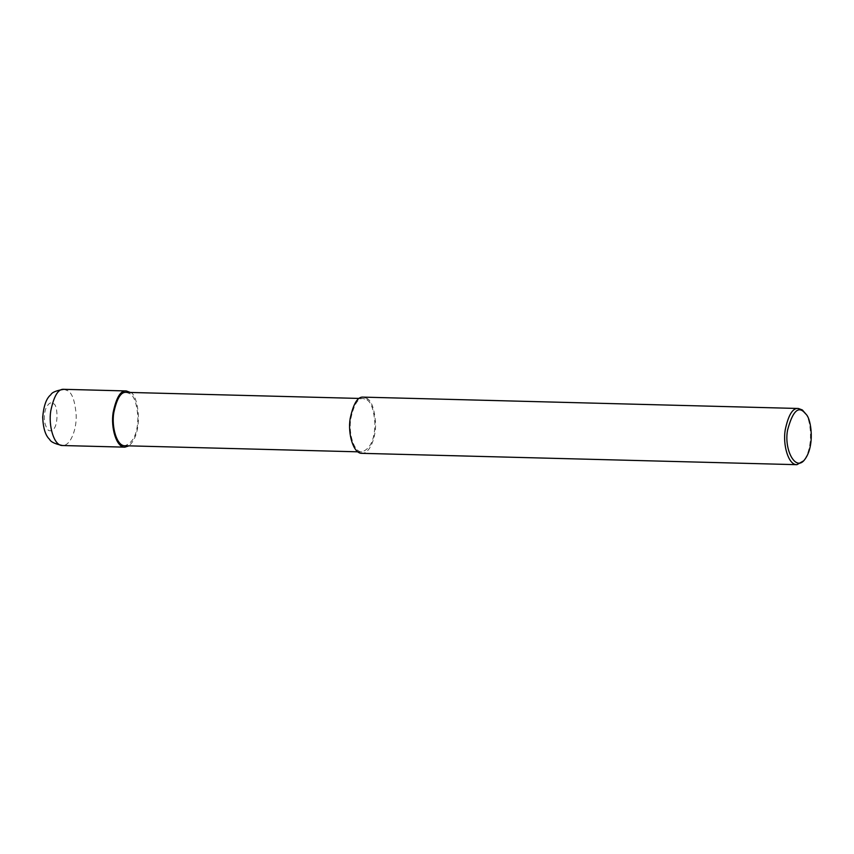 <?xml version="1.0" encoding="UTF-8"?>
<svg xmlns="http://www.w3.org/2000/svg" width="854" height="854" viewBox="0 0 854 854"><rect width="100%" height="100%" fill="white"/><g stroke="black" fill="none" stroke-linecap="round" stroke-linejoin="round"><path stroke-width="0.64" stroke-dasharray="4.27 3.2" d="M130.331 392.456C137.505 392.851 144.742 431.975 128.933 445.852M126.285 392.349L130.054 393.758C134.238 396.16 136.853 403.867 137.889 416.88C137.836 433.021 133.512 442.65 124.897 445.745M367.06 399.939C371.255 402.341 373.86 410.048 374.895 423.061C374.853 439.202 370.519 448.83 361.904 451.926C353.823 452.353 348.411 433.181 350.77 419.026C353.791 404.679 357.965 397.847 363.302 398.53L367.06 399.939L367.295 398.604C371.703 401.145 374.458 409.247 375.546 422.943C376.208 436.159 370.22 453.837 361.872 453.335M363.334 397.131L367.295 398.604M804.97 412.717C810.585 417.916 814.449 446.364 803.721 460.786M53.097 403.793C58.403 402.512 59.545 434.707 48.4 430.405C44.088 424.716 43.159 417.595 45.614 409.045C48.262 403.366 50.749 401.604 53.097 403.793M63.954 389.317L67.914 390.801C72.323 393.331 75.077 401.444 76.166 415.129C76.828 428.356 70.839 446.034 62.491 445.521M357.869 451.819L361.904 451.926M359.256 398.434L363.302 398.53"/><path stroke-width="1.28" d="M128.933 445.852L124.865 447.154C116.347 447.603 110.657 427.416 113.144 412.514C116.315 397.42 120.713 390.225 126.328 390.951L130.331 392.456M357.869 451.819L124.897 445.745C116.817 446.172 111.404 427 113.763 412.845C116.784 398.498 120.958 391.666 126.285 392.349L359.256 398.434M804.895 459.313L803.721 460.786L796.91 464.683L361.872 453.335C353.364 453.784 347.663 433.597 350.151 418.695C353.332 403.6 357.719 396.405 363.334 397.131L798.373 408.479L802.333 409.952L806.069 414.254C811.343 419.122 814.962 445.799 804.895 459.313C795.747 472.497 783.791 449.588 787.559 430.202C792.256 412.503 797.593 406.323 803.603 411.66L806.069 414.254M796.91 464.683C788.391 465.131 782.702 444.945 785.189 430.042C788.359 414.948 792.758 407.753 798.373 408.479M63.954 389.317C56.311 390.534 51.934 392.349 50.813 394.751C46.426 398.188 43.725 405.671 42.7 417.222C43.18 428.27 45.497 435.668 49.649 439.415C50.642 441.87 54.923 443.909 62.491 445.521C53.983 445.98 48.283 425.794 50.77 410.891C53.951 395.786 58.339 388.602 63.954 389.317L126.328 390.951M62.491 445.521L124.865 447.154"/></g></svg>
